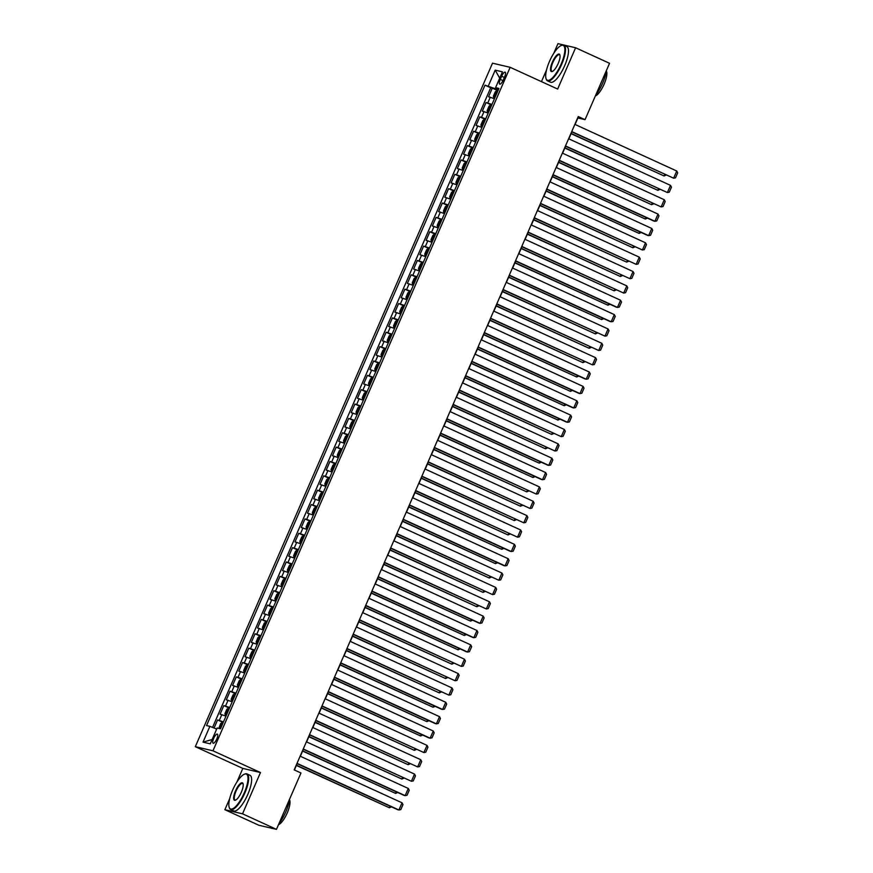 <?xml version="1.0" encoding="UTF-8"?>
<svg xmlns="http://www.w3.org/2000/svg" width="873" height="873" viewBox="0 0 873 873"><rect width="100%" height="100%" fill="white"/><g stroke="black" fill="none" stroke-linecap="round" stroke-linejoin="round"><path stroke-width="1.31" d="M216.766 739.027A5.02 1.539 -65.4 0 0 217.333 734.106A5.02 1.539 -65.4 0 0 213.71 738.318A5.02 1.539 -65.4 0 0 213.154 743.229A5.02 1.539 -65.4 0 0 216.766 739.027M229.697 798.609L224.874 809.697L242.53 813.822L260.481 772.54L242.825 768.415L236.889 782.077M242.825 768.415L195.312 746.677L492.503 63.183L510.148 67.308L212.968 750.791L195.312 746.677M510.148 67.308L557.661 89.046L575.613 47.764L557.967 43.65L553.744 53.362M546.553 69.895L541.446 81.626M224.874 809.697L258.812 825.236L276.468 829.35L300.967 772.987L294.179 769.888L578.264 116.556L585.052 119.656L609.55 63.303L575.613 47.764M494.456 98.704L488.553 96.761L492.296 88.14L497.926 90.716M491.957 104.444L486.054 102.501L491.685 105.076M486.054 102.501L482.311 111.111L488.203 113.064M481.961 127.425L476.069 125.472L479.812 116.862L485.443 119.437M475.72 141.786L469.816 139.833L473.57 131.223L479.19 133.798M469.478 156.136L463.574 154.194L467.328 145.573L472.948 148.148M463.236 170.497L457.332 168.554L461.075 159.934L466.706 162.509M456.994 184.858L451.09 182.915L454.833 174.294L460.464 176.87M450.752 199.219L444.848 197.265L448.591 188.655L454.222 191.231M444.499 213.579L438.606 211.626L442.349 203.016L447.98 205.592M438.257 227.94L432.364 225.987L436.107 217.377L441.738 219.952M432.015 242.29L426.111 240.348L429.865 231.727L435.485 234.302M425.773 256.651L419.869 254.709L423.623 246.088L429.243 248.663M419.531 271.012L413.627 269.07L417.37 260.449L423.001 263.024M413.289 285.373L407.385 283.419L411.128 274.809L416.759 277.385M407.047 299.734L401.144 297.78L404.886 289.17L410.517 291.746M400.794 314.084L394.902 312.141L398.645 303.531L404.275 306.107M394.552 328.444L388.66 326.502L392.403 317.881L398.033 320.456M388.31 342.805L382.407 340.863L386.161 332.242L391.781 334.817M382.068 357.166L376.165 355.213L379.919 346.603L385.539 349.178M375.827 371.527L369.923 369.574L373.666 360.964L379.297 363.539M369.585 385.888L363.681 383.934L367.424 375.325L373.055 377.9M363.343 400.238L357.439 398.295L361.182 389.674L366.813 392.25M357.101 414.599L351.197 412.656L354.94 404.035L360.571 406.611M350.848 428.959L344.955 427.017L348.698 418.396L354.329 420.972M344.606 443.32L338.702 441.367L342.456 432.757L348.076 435.332M338.364 457.681L332.46 455.728L336.214 447.118L341.834 449.693M332.122 472.042L326.218 470.089L329.972 461.479L335.592 464.054M325.88 486.392L319.976 484.45L323.719 475.829L329.35 478.404M319.638 500.753L313.734 498.81L317.477 490.19L323.108 492.765M313.396 515.114L307.492 513.171L311.235 504.55L316.866 507.126M307.143 529.475L301.25 527.521L304.993 518.911L310.624 521.487M300.901 543.835L295.009 541.882L298.752 533.272L304.382 535.847M294.659 558.185L288.756 556.243L292.51 547.633L298.13 550.208M288.417 572.546L282.514 570.604L286.268 561.983L291.888 564.558M282.175 586.907L276.272 584.965L280.015 576.344L285.646 578.919M275.933 601.268L270.03 599.315L273.773 590.705L279.404 593.28M269.692 615.629L263.788 613.675L267.531 605.065L273.162 607.641M263.439 629.99L257.546 628.036L261.289 619.426L266.92 622.002M257.197 644.339L251.304 642.397L255.047 633.776L260.678 636.362M250.955 658.7L245.051 656.758L248.805 648.137L254.425 650.712M244.713 673.061L238.809 671.119L242.563 662.498L248.183 665.073M238.471 687.422L232.567 685.469L236.31 676.859L241.941 679.434M232.229 701.783L226.325 699.83L230.068 691.22L235.699 693.795M225.987 716.144L220.083 714.19L223.826 705.58L229.457 708.156M501.648 76.235L500.273 79.388A4.867 1.495 -65.4 0 0 499.727 84.157A4.867 1.495 -65.4 0 0 503.23 80.087L504.605 76.922A4.867 1.495 -65.4 0 0 505.151 72.153A4.867 1.495 -65.4 0 0 501.648 76.235L504.365 77.479M496.082 87.922L495.678 88.871L484.995 85.161L206.541 725.572L209.88 726.347L203.016 742.137L210.262 743.829L217.126 728.038L220.465 728.813L498.93 88.413L495.591 87.627L498.527 89.33M488.334 85.936L495.209 70.146L502.455 71.837L495.591 87.627M492.296 88.14L490.702 87.769L212.565 727.416M223.488 721.884L217.584 719.93L214.071 728.017M223.826 705.58L229.73 707.523M230.068 691.22L235.972 693.162M236.31 676.859L242.214 678.801M242.563 662.498L248.456 664.451M248.805 648.137L254.698 650.09M255.047 633.776L260.951 635.73M261.289 619.426L267.193 621.369M267.531 605.065L273.435 607.008M273.773 590.705L279.676 592.647M280.015 576.344L285.918 578.297M286.268 561.983L292.16 563.936M292.51 547.633L298.402 549.575M298.752 533.272L304.655 535.214M304.993 518.911L310.897 520.854M311.235 504.55L317.139 506.504M317.477 490.19L323.381 492.143M323.719 475.829L329.623 477.782M329.972 461.479L335.865 463.421M336.214 447.118L342.107 449.06M342.456 432.757L348.36 434.699M348.698 418.396L354.602 420.35M354.94 404.035L360.844 405.989M361.182 389.674L367.086 391.628M367.424 375.325L373.328 377.267M373.666 360.964L379.569 362.906M379.919 346.603L385.811 348.545M386.161 332.242L392.053 334.195M392.403 317.881L398.306 319.834M398.645 303.531L404.548 305.474M404.886 289.17L410.79 291.113M411.128 274.809L417.032 276.752M417.37 260.449L423.274 262.391M423.623 246.088L429.516 248.041M429.865 231.727L435.758 233.68M436.107 217.377L442.011 219.319M442.349 203.016L448.253 204.959M448.591 188.655L454.495 190.598M454.833 174.294L460.737 176.248M461.075 159.934L466.979 161.887M467.328 145.573L473.221 147.526M473.57 131.223L479.463 133.165M479.812 116.862L485.715 118.804M498.221 90.039L495.678 88.871M242.53 813.822L276.468 829.35M260.481 772.54L212.968 750.791M575.067 124.479L577.893 117.986L585.052 119.656M294.397 769.986L297.136 763.679M300.356 756.269L303.378 749.318M306.598 741.908L309.631 734.957M312.84 727.558L315.873 720.596M319.092 713.197L322.115 706.235M325.334 698.837L328.357 691.874M331.576 684.476L334.599 677.524M337.818 670.115L340.841 663.164M344.06 655.754L347.083 648.803M350.302 641.404L353.325 634.442M356.544 627.043L359.578 620.081M362.797 612.682L365.82 605.72M369.039 598.321L372.062 591.37M375.281 583.961L378.304 577.009M381.523 569.6L384.546 562.649M387.765 555.25L390.788 548.288M394.007 540.889L397.029 533.927M400.249 526.528L403.282 519.577M406.502 512.167L409.524 505.216M412.743 497.806L415.766 490.855M418.985 483.446L422.008 476.494M425.227 469.096L428.25 462.133M431.469 454.735L434.492 447.773M437.711 440.374L440.734 433.423M443.953 426.013L446.987 419.062M450.206 411.652L453.229 404.701M456.448 397.302L459.471 390.34M462.69 382.941L465.713 375.979M468.932 368.581L471.955 361.618M475.174 354.22L478.197 347.268M481.416 339.859L484.439 332.908M487.658 325.498L490.691 318.547M493.9 311.148L496.933 304.186M500.153 296.787L503.175 289.825M506.395 282.426L509.417 275.464M512.637 268.066L515.659 261.114M518.878 253.705L521.901 246.753M525.12 239.344L528.143 232.393M531.362 224.994L534.385 218.032M537.604 210.633L540.638 203.671M543.857 196.272L546.88 189.321M550.099 181.911L553.122 174.96M556.341 167.551L559.364 160.599M562.583 153.201L565.606 146.238M568.825 138.84L571.848 131.878M490.702 87.769L484.995 85.161M217.584 719.93L223.215 722.506M209.88 726.347L216.69 729.064M499.694 78.188L495.209 70.146M203.016 742.137L212.128 739.529M574.86 124.381L676.75 171.01L673.629 178.19L571.64 131.779M571.739 131.561L673.629 178.19L675.506 177.841L677.688 172.81L676.75 171.01M497.839 90.923L496.868 90.606L495.297 91.818L493.42 96.128L493.747 97.787L494.707 98.103M493.747 97.787L494.664 98.213M571.073 133.667L664.08 175.964L571.171 133.438M496.65 93.651L495.897 95.375M666.197 175.058L664.08 175.964L664.768 174.404M561.099 64.176A19.141 5.871 -65.4 0 0 561.099 45.56A19.141 5.871 -65.4 0 0 549.455 61.47A19.141 5.871 -65.4 0 0 546.018 78.505A19.141 5.871 -65.4 0 0 561.099 64.176M561.372 45.461A19.61 6.013 114.6 0 1 561.645 45.331A19.61 6.013 114.6 0 1 563.849 45.178A19.61 6.013 114.6 0 1 561.645 64.406A19.61 6.013 114.6 0 1 547.524 80.84A19.61 6.013 114.6 0 1 546.203 79.083A19.61 6.013 114.6 0 1 546.116 78.777M558.185 63.5A9.57 2.935 114.6 0 1 552.369 71.455A9.57 2.935 114.6 0 1 552.369 62.147A9.57 2.935 114.6 0 1 559.909 54.977A9.57 2.935 114.6 0 1 558.185 63.5M559.986 55.294A9.101 2.794 -65.4 0 0 559.473 54.737A9.101 2.794 -65.4 0 0 552.915 62.365A9.101 2.794 -65.4 0 0 551.9 71.28A9.101 2.794 -65.4 0 0 552.653 71.313M606.353 70.658A19.61 6.013 114.6 0 1 602.643 83.164A19.61 6.013 114.6 0 1 595.801 94.939M606.32 70.942A14.121 4.332 114.6 0 1 604.094 84.201A14.121 4.332 114.6 0 1 595.331 96.008M563.849 45.178L566.828 46.553A19.61 6.013 114.6 0 1 564.635 65.77A19.61 6.013 114.6 0 1 550.514 82.204L547.524 80.84M244.244 792.891A19.141 5.871 -65.4 0 0 244.244 774.275A19.141 5.871 -65.4 0 0 232.6 790.185A19.141 5.871 -65.4 0 0 229.163 807.219A19.141 5.871 -65.4 0 0 244.244 792.891M244.516 774.176A19.61 6.013 114.6 0 1 244.789 774.045A19.61 6.013 114.6 0 1 246.994 773.893A19.61 6.013 114.6 0 1 244.8 793.12A19.61 6.013 114.6 0 1 230.668 809.555A19.61 6.013 114.6 0 1 229.348 807.798A19.61 6.013 114.6 0 1 229.261 807.492M241.33 792.215A9.57 2.935 114.6 0 1 235.514 800.17A9.57 2.935 114.6 0 1 235.514 790.862A9.57 2.935 114.6 0 1 243.054 783.692A9.57 2.935 114.6 0 1 241.33 792.215M243.131 784.009A9.101 2.794 -65.4 0 0 242.618 783.452A9.101 2.794 -65.4 0 0 236.059 791.08A9.101 2.794 -65.4 0 0 235.044 799.995A9.101 2.794 -65.4 0 0 235.797 800.028M289.498 799.373A19.61 6.013 114.6 0 1 285.787 811.879A19.61 6.013 114.6 0 1 278.945 823.654M289.465 799.657A14.121 4.332 114.6 0 1 287.239 812.916A14.121 4.332 114.6 0 1 278.476 824.723M246.994 773.893L249.973 775.268A19.61 6.013 114.6 0 1 247.779 794.485A19.61 6.013 114.6 0 1 233.658 810.919L230.668 809.555M272.736 828.477A19.61 6.013 114.6 0 1 271.667 828.313L271.285 828.139M568.618 138.742L670.508 185.371L667.387 192.551L565.398 146.14M565.486 145.922L667.387 192.551L669.253 192.202L671.446 187.171L670.508 185.371M562.365 153.102L664.266 199.731L661.145 206.912L559.146 160.501M559.244 160.272L661.145 206.912L663.011 206.563L665.204 201.532L664.266 199.731M556.123 167.452L658.013 214.092L654.892 221.273L653.702 220.989L552.904 174.862M553.002 174.633L654.892 221.273L656.769 220.913L658.951 215.893L658.013 214.092M549.881 181.813L651.771 228.453L648.65 235.634L647.46 235.35L546.662 189.223M546.76 188.994L648.65 235.634L650.527 235.274L652.709 230.254L651.771 228.453M491.586 105.284L490.626 104.967L489.044 106.179L487.178 110.489L487.494 112.104L488.465 112.464M490.582 105L487.494 112.104L488.422 112.562M564.831 148.028L657.838 190.325L564.929 147.799M489.971 107.859L489.655 109.736M659.955 189.419L657.838 190.325L658.526 188.764M485.344 119.645L484.384 119.328L482.802 120.539L480.936 124.85L481.263 126.509L482.223 126.825M481.263 126.509L482.18 126.923M558.589 162.378L651.596 204.686L558.687 162.16M484.166 122.373L483.413 124.097M653.713 203.78L651.596 204.686L652.273 203.125M479.102 134.006L478.142 133.689L476.56 134.9L474.683 139.211L475.021 140.869L475.981 141.186M475.021 140.869L475.938 141.284M552.347 176.739L645.354 219.047L552.445 176.521M477.913 136.734L477.171 138.458M647.471 218.141L645.354 219.047L646.031 217.486M472.86 148.355L471.9 148.05L470.318 149.261L468.441 153.561L468.779 155.219L469.739 155.536M468.779 155.219L469.696 155.645M546.105 191.1L639.112 233.407L546.192 190.881M471.671 151.084L470.929 152.808M641.229 232.502L639.112 233.407L639.789 231.836M543.639 196.174L645.529 242.803L642.408 249.984L540.42 203.573M540.518 203.354L642.408 249.984L644.285 249.634L646.467 244.604L645.529 242.803M466.619 162.716L465.658 162.4L464.076 163.622L462.199 167.922L462.526 169.58L463.498 169.897M462.526 169.58L463.454 170.006M539.852 205.461L632.87 247.757L539.951 205.242M465.429 165.444L464.676 167.169M634.987 246.852L632.87 247.757L633.547 246.197M537.397 210.535L639.287 257.164L636.166 264.344L534.178 217.934M534.276 217.715L636.166 264.344L638.043 263.995L640.225 258.965L639.287 257.164M460.377 177.077L459.405 176.761L457.834 177.972L455.957 182.282L456.284 183.941L457.256 184.258M456.284 183.941L457.201 184.367M533.61 219.821L626.628 262.118L533.709 219.592M459.187 179.805L458.434 181.529M628.735 261.213L626.628 262.118L627.305 260.558M531.155 224.896L633.045 271.525L629.924 278.705L527.936 232.294M528.034 232.076L629.924 278.705L631.801 278.356L633.984 273.325L633.045 271.525M454.135 191.438L453.163 191.122L451.592 192.333L449.715 196.643L450.031 198.258L451.003 198.618M453.131 191.154L450.031 198.258L450.959 198.717M527.368 234.182L620.376 276.479L527.467 233.953M452.509 194.013L452.192 195.89M622.493 275.573L620.376 276.479L621.063 274.919M524.913 239.257L626.803 285.886L623.682 293.066L521.694 246.655M521.792 246.426L623.682 293.066L625.559 292.706L627.742 287.686L626.803 285.886M447.882 205.799L446.921 205.482L445.339 206.694L443.473 211.004L443.8 212.663L444.761 212.979M443.8 212.663L444.717 213.077M521.126 248.532L614.134 290.84L521.225 248.314M446.267 208.363L445.95 210.251M616.251 289.934L614.134 290.84L614.821 289.279M518.66 253.607L620.561 300.247L617.44 307.427L616.24 307.143L515.441 261.016M515.539 260.787L617.44 307.427L619.306 307.067L621.5 302.047L620.561 300.247M441.64 220.16L440.679 219.843L439.097 221.055L437.231 225.365L437.559 227.024L438.519 227.329M437.559 227.024L438.475 227.438M514.884 262.893L607.892 305.201L514.983 262.675M440.461 222.888L439.708 224.601M610.009 304.295L607.892 305.201L608.568 303.629M512.418 267.967L614.308 314.607L611.187 321.777L609.998 321.504L509.199 275.377M509.297 275.148L611.187 321.777L613.064 321.428L615.258 316.408L614.308 314.607M435.398 234.51L434.438 234.193L432.855 235.415L430.989 239.715L431.317 241.374L432.277 241.69M431.317 241.374L432.233 241.799M508.643 277.254L601.65 319.551L508.741 277.036M434.208 237.238L433.466 238.962M603.767 318.656L601.65 319.551L602.326 317.99M506.176 282.328L608.066 328.957L604.945 336.138L502.957 289.727M503.055 289.509L604.945 336.138L606.822 335.789L609.005 330.758L608.066 328.957M429.156 248.87L428.196 248.554L426.613 249.765L424.736 254.076L425.075 255.734L426.035 256.051M425.075 255.734L425.991 256.16M502.401 291.615L595.408 333.912L502.499 291.386M427.966 251.599L427.224 253.323M597.525 333.006L595.408 333.912L596.084 332.351M499.934 296.689L601.824 343.318L598.703 350.499L496.715 304.088M496.813 303.869L598.703 350.499L600.58 350.149L602.763 345.119L601.824 343.318M422.914 263.231L421.954 262.915L420.371 264.126L418.494 268.437L418.833 270.095L419.793 270.412M418.833 270.095L419.749 270.521M496.148 305.976L589.166 348.272L496.246 305.746M421.724 265.959L420.982 267.684M591.283 347.367L589.166 348.272L589.842 346.712M416.672 277.592L415.701 277.276L414.129 278.487L412.252 282.797L412.58 284.412L413.551 284.773M415.668 277.308L412.58 284.412L413.507 284.871M489.906 320.336L582.924 362.633L490.004 320.107M415.046 280.168L414.73 282.044M585.03 361.728L582.924 362.633L583.601 361.073M410.43 291.953L409.459 291.637L407.887 292.848L406.01 297.158L406.338 298.817L407.309 299.133M406.338 298.817L407.255 299.232M483.664 334.686L576.671 376.994L483.762 334.468M408.804 294.517L408.488 296.405M578.788 376.088L576.671 376.994L577.359 375.434M493.692 311.05L595.582 357.679L592.461 364.859L490.473 318.449M490.571 318.23L592.461 364.859L594.338 364.51L596.521 359.48L595.582 357.679M487.45 325.4L589.34 372.04L586.22 379.22L585.03 378.937L484.231 332.809M484.329 332.58L586.22 379.22L588.096 378.86L590.279 373.84L589.34 372.04M481.209 339.761L583.099 386.401L579.978 393.581L578.777 393.297L477.989 347.17M478.088 346.941L579.978 393.581L581.855 393.221L584.037 388.201L583.099 386.401M404.177 306.314L403.217 305.997L401.635 307.209L399.769 311.519L400.096 313.178L401.056 313.483M400.096 313.178L401.013 313.593M477.422 349.047L570.429 391.355L477.52 348.829M402.999 309.042L402.246 310.755M572.546 390.449L570.429 391.355L571.117 389.784M474.956 354.122L576.857 400.762L573.736 407.931L572.535 407.658L471.747 361.52M471.835 361.302L573.736 407.931L575.602 407.582L577.795 402.562L576.857 400.762M397.935 320.664L396.975 320.347L395.393 321.57L393.527 325.869L393.854 327.528L394.814 327.844M393.854 327.528L394.771 327.953M471.18 363.408L564.187 405.705L471.278 363.19M396.757 323.392L396.004 325.116M566.304 404.799L564.187 405.705L564.864 404.144M468.714 368.482L570.615 415.111L567.483 422.292L566.293 422.019L465.495 375.881M465.593 375.663L567.483 422.292L569.36 421.943L571.553 416.912L570.615 415.111M391.693 335.025L390.733 334.708L389.151 335.919L387.285 340.23L387.612 341.889L388.572 342.205M387.612 341.889L388.529 342.314M464.938 377.769L557.945 420.066L465.036 377.54M390.504 337.753L389.762 339.477M560.062 419.16L557.945 420.066L558.622 418.505M462.472 382.843L564.362 429.472L561.241 436.653L459.253 390.242M459.351 390.024L561.241 436.653L563.118 436.304L565.3 431.273L564.362 429.472M385.451 349.386L384.491 349.069L382.909 350.28L381.032 354.591L381.37 356.249L382.33 356.566M381.37 356.249L382.287 356.664M458.696 392.13L551.703 434.427L458.794 391.901M384.262 352.114L383.52 353.838M553.82 433.521L551.703 434.427L552.38 432.866M456.23 397.204L558.12 443.833L554.999 451.014L453.011 404.603M453.109 404.385L554.999 451.014L556.876 450.664L559.058 445.634L558.12 443.833M379.209 363.746L378.249 363.43L376.667 364.641L374.79 368.952L375.117 370.567L376.088 370.927M378.205 363.463L375.117 370.567L376.045 371.025M452.454 406.491L545.461 448.787L452.541 406.261M377.583 366.322L377.278 368.199M547.578 447.882L545.461 448.787L546.138 447.227M449.988 411.554L551.878 458.194L548.757 465.374L547.567 465.091L446.769 418.964M446.867 418.734L548.757 465.374L550.634 465.014L552.816 459.995L551.878 458.194M372.967 378.107L371.996 377.791L370.425 379.002L368.548 383.312L368.875 384.971L369.846 385.288M368.875 384.971L369.803 385.386M446.201 420.841L539.219 463.148L446.299 420.622M371.341 380.672L371.025 382.56M541.336 462.243L539.219 463.148L539.896 461.588M443.746 425.915L545.636 472.555L542.515 479.735L541.325 479.452L440.527 433.324M440.625 433.095L542.515 479.735L544.392 479.375L546.574 474.355L545.636 472.555M366.725 392.457L365.754 392.152L364.183 393.363L362.306 397.662L362.633 399.321L363.605 399.638M362.633 399.321L363.55 399.747M439.959 435.201L532.977 477.509L440.057 434.983M365.536 395.185L364.783 396.909M535.084 476.603L532.977 477.509L533.654 475.938M437.504 440.276L539.394 486.905L536.273 494.085L434.285 447.674M434.383 447.456L536.273 494.085L538.15 493.736L540.332 488.716L539.394 486.905M360.484 406.818L359.512 406.502L357.941 407.724L356.064 412.023L356.391 413.682L357.352 413.998M356.391 413.682L357.308 414.108M433.717 449.562L526.725 491.859L433.816 449.344M359.294 409.546L358.541 411.27M528.842 490.953L526.725 491.859L527.412 490.299M431.262 454.637L533.152 501.266L530.031 508.446L428.043 462.035M428.13 461.817L530.031 508.446L531.897 508.097L534.09 503.066L533.152 501.266M425.009 468.997L526.91 515.627L523.789 522.807L421.79 476.396M421.888 476.178L523.789 522.807L525.655 522.458L527.849 517.427L526.91 515.627M418.767 483.358L520.657 529.987L517.536 537.168L415.548 490.757M415.646 490.528L517.536 537.168L519.413 536.819L521.596 531.788L520.657 529.987M354.231 421.179L353.27 420.862L351.688 422.074L349.822 426.384L350.149 428.043L351.11 428.359M350.149 428.043L351.066 428.468M427.475 463.923L520.483 506.22L427.574 463.694M353.052 423.907L352.299 425.631M522.6 505.314L520.483 506.22L521.17 504.659M347.989 435.54L347.028 435.223L345.446 436.435L343.58 440.745L343.907 442.404L344.868 442.72M343.907 442.404L344.824 442.818M421.233 478.284L514.241 520.581L421.332 478.055M346.81 438.268L346.057 439.992M516.358 519.675L514.241 520.581L514.917 519.02M341.747 449.901L340.786 449.584L339.204 450.795L337.327 455.106L337.665 456.765L338.626 457.081M337.665 456.765L338.582 457.179M414.991 492.634L507.999 534.942L415.09 492.416M340.557 452.629L339.815 454.353M510.116 534.036L507.999 534.942L508.675 533.381M412.525 497.708L514.415 544.348L511.294 551.529L510.105 551.245L409.306 505.118M409.404 504.889L511.294 551.529L513.171 551.169L515.354 546.149L514.415 544.348M335.505 464.261L334.545 463.945L332.962 465.156L331.085 469.467L331.424 471.125L332.384 471.442M331.424 471.125L332.34 471.54M408.75 506.995L501.757 549.303L408.837 506.776M333.879 466.826L333.573 468.703M503.874 548.397L501.757 549.303L502.433 547.731M406.283 512.069L508.173 558.709L505.052 565.879L503.863 565.606L403.064 519.479M403.162 519.249L505.052 565.879L506.929 565.529L509.112 560.51L508.173 558.709M329.263 478.611L328.303 478.295L326.72 479.517L324.843 483.817L325.171 485.475L326.142 485.792M325.171 485.475L326.098 485.901M402.497 521.356L495.515 563.652L402.595 521.137M328.073 481.339L327.32 483.064M497.632 562.758L495.515 563.652L496.191 562.092M400.041 526.43L501.931 573.059L498.81 580.239L396.822 533.829M396.92 533.61L498.81 580.239L500.687 579.89L502.87 574.86L501.931 573.059M323.021 492.972L322.05 492.656L320.478 493.867L318.601 498.177L318.929 499.836L319.9 500.153M318.929 499.836L319.845 500.262M396.255 535.716L489.273 578.013L396.353 535.487M321.831 495.7L321.078 497.424M491.379 577.108L489.273 578.013L489.949 576.453M393.799 540.791L495.689 587.42L492.568 594.6L390.58 548.189M390.678 547.971L492.568 594.6L494.445 594.251L496.628 589.22L495.689 587.42M316.779 507.333L315.808 507.017L314.236 508.228L312.359 512.538L312.687 514.197L313.647 514.513M312.687 514.197L313.603 514.623M390.013 550.077L483.02 592.374L390.111 549.848M315.589 510.061L314.837 511.785M485.137 591.468L483.02 592.374L483.707 590.814M387.557 555.152L489.447 601.781L486.326 608.961L384.338 562.55M384.436 562.332L486.326 608.961L488.203 608.612L490.386 603.581L489.447 601.781M381.305 569.502L483.206 616.142L480.085 623.322L478.884 623.038L378.085 576.911M378.184 576.682L480.085 623.322L481.951 622.962L484.144 617.942L483.206 616.142M375.063 583.862L476.953 630.502L473.832 637.683L472.642 637.399L371.843 591.272M371.942 591.043L473.832 637.683L475.709 637.323L477.891 632.303L476.953 630.502M310.526 521.694L309.566 521.377L307.983 522.589L306.117 526.899L306.445 528.558L307.405 528.874M306.445 528.558L307.361 528.973M383.771 564.438L476.778 606.735L383.869 564.209M309.348 524.422L308.595 526.146M478.895 605.829L476.778 606.735L477.466 605.175M304.284 536.055L303.324 535.738L301.742 536.95L299.876 541.26L300.192 542.875L301.163 543.235M303.28 535.771L300.192 542.875L301.12 543.333M377.529 578.788L470.536 621.096L377.627 578.57M302.658 538.619L302.353 540.507M472.653 620.19L470.536 621.096L471.213 619.535M298.042 550.416L297.082 550.099L295.5 551.31L293.634 555.621L293.961 557.28L294.921 557.585M293.961 557.28L294.878 557.694M371.287 593.149L464.294 635.457L371.385 592.931M296.853 553.144L296.111 554.857M466.411 634.551L464.294 635.457L464.971 633.885M368.821 598.223L470.711 644.863L467.59 652.033L466.4 651.76L365.601 605.622M365.7 605.404L467.59 652.033L469.467 651.684L471.649 646.664L470.711 644.863M291.8 564.766L290.84 564.449L289.258 565.671L287.381 569.971L287.719 571.629L288.679 571.946M287.719 571.629L288.636 572.055M365.045 607.51L458.052 649.807L365.143 607.292M290.611 567.494L289.869 569.218M460.169 648.901L458.052 649.807L458.729 648.246M362.579 612.584L464.469 659.213L461.348 666.394L359.36 619.983M359.458 619.765L461.348 666.394L463.225 666.044L465.407 661.014L464.469 659.213M285.558 579.126L284.598 578.81L283.016 580.021L281.139 584.332L281.477 585.99L282.437 586.307M281.477 585.99L282.394 586.416M358.792 621.871L451.81 664.167L358.89 621.641M284.369 581.855L283.627 583.579M453.927 663.262L451.81 664.167L452.487 662.607M356.337 626.945L458.227 673.574L455.106 680.754L353.118 634.344M353.216 634.125L455.106 680.754L456.983 680.405L459.165 675.375L458.227 673.574M279.316 593.487L278.345 593.171L276.774 594.382L274.897 598.692L275.224 600.351L276.195 600.668M275.224 600.351L276.141 600.777M352.55 636.231L445.568 678.528L352.648 636.002M278.127 596.215L277.374 597.94M447.674 677.623L445.568 678.528L446.245 676.968M350.095 641.306L451.985 687.935L448.864 695.115L346.876 648.704M346.974 648.486L448.864 695.115L450.741 694.766L452.923 689.735L451.985 687.935M273.074 607.848L272.103 607.532L270.532 608.743L268.655 613.053L268.982 614.712L269.953 615.029M268.982 614.712L269.899 615.127M346.308 650.592L439.315 692.889L346.406 650.363M271.885 610.576L271.132 612.3M441.432 691.983L439.315 692.889L440.003 691.329M343.853 655.656L445.743 702.296L442.622 709.476L441.422 709.192L340.634 663.065M340.732 662.836L442.622 709.476L444.499 709.116L446.681 704.096L445.743 702.296M266.822 622.209L265.861 621.892L264.279 623.104L262.413 627.414L262.729 629.029L263.701 629.389M265.818 621.914L262.729 629.029L263.657 629.488M340.066 664.942L433.073 707.25L340.164 664.724M265.643 624.937L264.89 626.661M435.191 706.344L433.073 707.25L433.761 705.69M337.6 670.017L439.501 716.657L436.38 723.837L435.18 723.553L334.392 677.426M334.479 677.197L436.38 723.837L438.246 723.477L440.439 718.457L439.501 716.657M260.58 636.559L259.619 636.253L258.037 637.465L256.171 641.764L256.487 643.39L257.459 643.739M259.576 636.275L256.487 643.39L257.415 643.848M333.824 679.303L426.832 721.611L333.923 679.085M258.954 639.134L258.648 641.011M428.949 720.705L426.832 721.611L427.508 720.039M331.358 684.377L433.259 731.007L430.127 738.187L428.938 737.914L328.139 691.776M328.237 691.558L430.127 738.187L432.004 737.838L434.197 732.818L433.259 731.007M254.338 650.92L253.377 650.603L251.795 651.825L249.929 656.125L250.256 657.784L251.217 658.1M250.256 657.784L251.173 658.209M327.582 693.664L420.59 735.961L327.681 693.446M253.148 653.648L252.406 655.372M422.707 735.055L420.59 735.961L421.266 734.4M325.116 698.738L427.006 745.367L423.885 752.548L321.897 706.137M321.995 705.919L423.885 752.548L425.762 752.199L427.945 747.168L427.006 745.367M248.096 665.281L247.135 664.964L245.553 666.175L243.676 670.486L244.014 672.145L244.975 672.461M244.014 672.145L244.931 672.57M321.34 708.025L414.348 750.322L321.439 707.796M246.906 668.009L246.164 669.733M416.465 749.416L414.348 750.322L415.024 748.761M318.874 713.099L420.764 759.728L417.643 766.909L315.655 720.498M315.753 720.28L417.643 766.909L419.52 766.559L421.703 761.529L420.764 759.728M241.854 679.641L240.893 679.325L239.311 680.536L237.434 684.847L237.772 686.505L238.733 686.822M237.772 686.505L238.689 686.92M315.098 722.386L408.106 764.683L315.186 722.157M240.664 682.37L239.922 684.094M410.223 763.777L408.106 764.683L408.782 763.122M312.632 727.46L414.522 774.089L411.401 781.27L309.413 734.859M309.511 734.63L411.401 781.27L413.278 780.92L415.461 775.89L414.522 774.089M235.612 694.002L234.641 693.686L233.069 694.897L231.192 699.208L231.52 700.866L232.491 701.183M231.52 700.866L232.447 701.281M308.846 736.736L401.864 779.043L308.944 736.517M234.422 696.73L233.669 698.455M403.981 778.138L401.864 779.043L402.54 777.483M306.39 741.81L408.28 788.45L405.159 795.63L403.97 795.347L303.171 749.22M303.269 748.99L405.159 795.63L407.036 795.27L409.219 790.251L408.28 788.45M229.37 708.363L228.399 708.047L226.827 709.258L224.95 713.568L225.267 715.183L226.249 715.544M228.366 708.068L225.267 715.183L226.194 715.642M302.604 751.096L395.622 793.404L302.702 750.878M227.744 710.928L227.427 712.815M397.728 792.498L395.622 793.404L396.298 791.844M300.148 756.171L402.038 802.811L398.917 809.991L397.717 809.708L296.929 763.58M297.027 763.351L398.917 809.991L400.794 809.631L402.977 804.611L402.038 802.811M296.362 765.457L389.369 807.754L296.46 765.239M218.807 728.431L220.585 723.619L222.157 722.408L223.128 722.713M221.938 725.441L221.185 727.165M391.486 806.859L389.369 807.754L390.056 806.194M487.8 102.905L490.288 97.165M219.33 720.345L221.818 714.594M225.572 705.984L228.071 700.233M231.814 691.623L234.313 685.883M238.056 677.262L240.555 671.523M244.298 662.902L246.797 657.162M250.54 648.552L253.039 642.801M256.782 634.191L259.281 628.44M263.035 619.83L265.523 614.09M269.277 605.469L271.776 599.729M275.519 591.108L278.018 585.368M281.761 576.747L284.26 571.007M288.003 562.398L290.502 556.647M294.245 548.037L296.744 542.286M300.487 533.676L302.986 527.936M306.739 519.315L309.228 513.575M312.981 504.954L315.48 499.214M319.223 490.593L321.722 484.853M325.465 476.243L327.964 470.492M331.707 461.882L334.206 456.132M337.949 447.522L340.448 441.782M344.191 433.161L346.69 427.421M350.433 418.8L352.932 413.06M356.686 404.45L359.174 398.699M362.928 390.089L365.427 384.338M369.17 375.728L371.669 369.988M375.412 361.367L377.911 355.627M381.654 347.007L384.153 341.267M387.896 332.646L390.395 326.906M394.138 318.296L396.637 312.545M400.391 303.935L402.879 298.184M406.632 289.574L409.131 283.834M412.874 275.213L415.373 269.473M419.116 260.852L421.615 255.112M425.358 246.492L427.857 240.752M431.6 232.142L434.099 226.391M437.842 217.781L440.341 212.03M444.095 203.42L446.583 197.68M450.337 189.059L452.836 183.319M456.579 174.698L459.078 168.958M462.821 160.337L465.32 154.597M469.063 145.987L471.562 140.237M475.305 131.627L477.804 125.887M481.547 117.266L484.046 111.526M502.979 80.632L500.273 79.388M496.835 90.639L493.736 97.743M484.34 119.361L481.252 126.465M478.098 133.711L475.01 140.826M471.856 148.072L468.768 155.187M465.615 162.433L462.526 169.537M459.373 176.793L456.284 183.897M446.878 205.515L443.79 212.619M440.636 219.865L437.548 226.98M434.394 234.226L431.306 241.341M428.152 248.587L425.064 255.691M421.91 262.948L418.822 270.052M409.426 291.669L406.327 298.773M403.184 306.019L400.085 313.134M396.931 320.38L393.843 327.495M390.689 334.741L387.601 341.845M384.447 349.102L381.359 356.206M371.963 377.813L368.875 384.928M365.722 392.173L362.622 399.288M359.48 406.534L356.38 413.638M353.227 420.895L350.138 427.999M346.985 435.256L343.897 442.36M340.743 449.617L337.655 456.721M334.501 463.967L331.413 471.082M328.259 478.328L325.171 485.443M322.017 492.688L318.929 499.793M315.775 507.049L312.676 514.153M309.522 521.41L306.434 528.514M297.038 550.121L293.95 557.236M290.796 564.482L287.708 571.597M284.554 578.843L281.466 585.947M278.312 593.204L275.224 600.308M272.07 607.564L268.971 614.668M253.334 650.636L250.245 657.74M247.092 664.997L244.004 672.101M240.85 679.358L237.762 686.462M234.608 693.719L231.52 700.823M222.124 722.429L219.45 728.584M561.099 45.56L561.645 45.331M546.018 78.505L546.203 79.083M244.244 774.275L244.789 774.045M229.163 807.219L229.348 807.798"/></g></svg>
